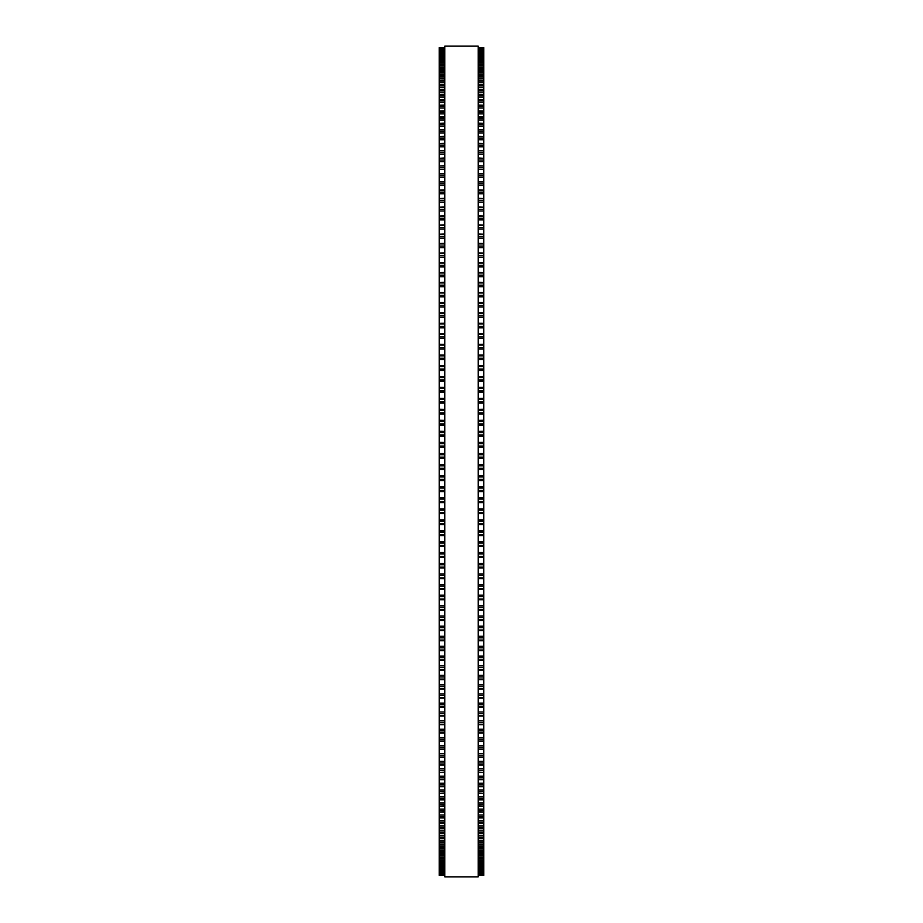 <?xml version="1.0" encoding="UTF-8"?>
<svg xmlns="http://www.w3.org/2000/svg" width="923" height="923" viewBox="0 0 923 923"><rect width="100%" height="100%" fill="white"/><g stroke="black" fill="none" stroke-linecap="round" stroke-linejoin="round"><path stroke-width="1.38" d="M439.198 47.569L444.771 47.569L439.198 47.569L439.198 535.548L444.771 535.536M483.802 47.569L478.229 47.569L483.802 47.569L483.802 535.548L478.229 535.536M439.198 480.514L444.771 480.514L439.198 480.502M483.802 480.514L478.229 480.514L483.802 480.502M483.802 442.486L478.229 442.486L483.802 442.348M439.198 442.486L444.771 442.486L439.198 442.348M483.802 431.422L478.229 431.422L483.802 431.283M439.198 431.422L444.771 431.422L439.198 431.283M483.802 420.38L478.229 420.38L483.802 420.253M439.198 420.38L444.771 420.38L439.198 420.253M483.802 409.362L478.229 409.362L483.802 409.247M439.198 409.362L444.771 409.362L439.198 409.247M483.802 398.39L478.229 398.39L483.802 398.286M439.198 398.39L444.771 398.39L439.198 398.286M478.229 387.464L483.802 387.372M444.771 387.464L439.198 387.372M483.802 376.572L478.229 376.572L483.802 376.503M439.198 376.572L444.771 376.572L439.198 376.503M478.229 365.773L483.802 365.704M444.771 365.773L439.198 365.704M439.198 47.684L444.771 47.684L439.198 47.684M483.802 47.684L478.229 47.684L483.802 47.684M439.198 48.1L444.771 48.1L439.198 48.1M483.802 48.1L478.229 48.1L483.802 48.1M439.198 48.815L444.771 48.815L439.198 48.804M483.802 48.815L478.229 48.815L483.802 48.804M439.198 49.819L444.771 49.819L439.198 49.819M483.802 49.819L478.229 49.819L483.802 49.819M439.198 51.134L444.771 51.134L439.198 51.123M483.802 51.134L478.229 51.134L483.802 51.123M439.198 52.726L444.771 52.726L439.198 52.715M483.802 52.726L478.229 52.726L483.802 52.715M439.198 54.63L444.771 54.63L439.198 54.607M483.802 54.63L478.229 54.63L483.802 54.607M439.198 56.822L444.771 56.822L439.198 56.799M483.802 56.822L478.229 56.822L483.802 56.799M444.771 59.303L439.198 59.303L444.771 59.268M478.229 59.303L483.802 59.303L478.229 59.268M444.771 62.072L439.198 62.072L444.771 62.037M478.229 62.072L483.802 62.072L478.229 62.037M444.771 65.141L439.198 65.141L444.771 65.083M478.229 65.141L483.802 65.141L478.229 65.083M444.771 68.487L439.198 68.487L444.771 68.429M478.229 68.487L483.802 68.487L478.229 68.429M444.771 72.109L439.198 72.109L444.771 72.04M478.229 72.109L483.802 72.109L478.229 72.04M444.771 76.021L439.198 76.021L444.771 75.94M478.229 76.021L483.802 76.021L478.229 75.94M444.771 80.209L439.198 80.209L444.771 80.116M478.229 80.209L483.802 80.209L478.229 80.116M444.771 84.674L439.198 84.674L444.771 84.57M478.229 84.674L483.802 84.674L478.229 84.57M444.771 89.404L439.198 89.404L444.771 89.289M478.229 89.404L483.802 89.404L478.229 89.289M444.771 94.411L439.198 94.411L444.771 94.284M478.229 94.411L483.802 94.411L478.229 94.284M444.771 99.684L439.198 99.684L444.771 99.534M478.229 99.684L483.802 99.684L478.229 99.534M444.771 105.21L439.198 105.21L444.771 105.049M478.229 105.21L483.802 105.21L478.229 105.049M444.771 110.991L439.198 110.991L444.771 110.818M478.229 110.991L483.802 110.991L478.229 110.818M444.771 117.036L439.198 117.036L444.771 116.84M478.229 117.036L483.802 117.036L478.229 116.84M444.771 123.324L439.198 123.324L444.771 123.105M478.229 123.324L483.802 123.324L478.229 123.105M444.771 129.855L439.198 129.855L444.771 129.612M478.229 129.855L483.802 129.855L478.229 129.612M444.771 136.616L439.198 136.616L444.771 136.362M478.229 136.616L483.802 136.616L478.229 136.362M444.771 143.619L439.198 143.619L444.771 143.353M478.229 143.619L483.802 143.619L478.229 143.353M444.771 150.853L439.198 150.853L444.771 150.564M478.229 150.853L483.802 150.853L478.229 150.564M444.771 158.306L439.198 158.306L444.771 157.995M478.229 158.306L483.802 158.306L478.229 157.995M444.771 165.99L439.198 165.99L444.771 165.655M478.229 165.99L483.802 165.99L478.229 165.655M439.198 173.824L444.771 173.512M483.802 173.824L478.229 173.512M439.198 181.877L444.771 181.589M483.802 181.877L478.229 181.589M439.198 190.126L444.771 189.861M483.802 190.126L478.229 189.861M439.198 198.583L444.771 198.33M483.802 198.583L478.229 198.33M439.198 207.214L444.771 206.994M483.802 207.214L478.229 206.994M439.198 216.04L444.771 215.832M483.802 216.04L478.229 215.832M439.198 225.039L444.771 224.843M483.802 225.039L478.229 224.843M439.198 234.211L444.771 234.038M483.802 234.211L478.229 234.038M439.198 243.545L444.771 243.384M483.802 243.545L478.229 243.384M439.198 253.029L444.771 252.89M483.802 253.029L478.229 252.89M439.198 262.674L444.771 262.547M483.802 262.674L478.229 262.547M439.198 272.458L444.771 272.343M483.802 272.458L478.229 272.343M439.198 282.38L444.771 282.276M483.802 282.38L478.229 282.276M444.771 292.429L439.198 292.429L444.771 292.337M478.229 292.429L483.802 292.429L478.229 292.337M444.771 302.594L439.198 302.594L444.771 302.525M478.229 302.594L483.802 302.594L478.229 302.525M444.771 312.885L439.198 312.885L444.771 312.816M478.229 312.885L483.802 312.885L478.229 312.816M444.771 323.281L439.198 323.281L444.771 323.223M478.229 323.281L483.802 323.281L478.229 323.223M444.771 333.768L439.198 333.768L444.771 333.722M478.229 333.768L483.802 333.768L478.229 333.722M439.198 344.36L444.771 344.36L439.198 344.314M483.802 344.36L478.229 344.36L483.802 344.314M439.198 355.02L444.771 355.02L439.198 354.997M483.802 355.02L478.229 355.02L483.802 354.997M439.198 491.578L444.771 491.578L439.198 491.578M483.802 491.578L478.229 491.578L483.802 491.578M478.229 535.548L483.802 535.548L483.802 557.25L478.229 557.227M444.771 535.548L439.198 535.548L439.198 557.25L444.771 557.227M478.229 557.25L483.802 557.25L483.802 589.278L478.229 589.232M444.771 557.25L439.198 557.25L439.198 589.278L444.771 589.232M478.229 589.278L483.802 589.278L483.802 599.777L478.229 599.719M444.771 589.278L439.198 589.278L439.198 599.777L444.771 599.719M478.229 599.777L483.802 599.777L483.802 610.184L478.229 610.115M444.771 599.777L439.198 599.777L439.198 610.184L444.771 610.115M478.229 610.184L483.802 610.184L483.802 620.475L478.229 620.406M444.771 610.184L439.198 610.184L439.198 620.475L444.771 620.406M478.229 620.475L483.802 620.475L483.802 630.663L478.229 630.571M444.771 620.475L439.198 620.475L439.198 630.663L444.771 630.571M478.229 630.663L483.802 630.663L483.802 640.62M444.771 630.663L439.198 630.663L439.198 640.62M478.229 640.724L483.802 640.724L483.802 650.542M444.771 640.724L439.198 640.724L439.198 650.542M478.229 650.657L483.802 650.657L483.802 660.326M444.771 650.657L439.198 650.657L439.198 660.326M478.229 660.453L483.802 660.453L483.802 669.971M444.771 660.453L439.198 660.453L439.198 669.971M478.229 670.11L483.802 670.11L483.802 679.455M444.771 670.11L439.198 670.11L439.198 679.455M478.229 679.616L483.802 679.616L483.802 688.789M444.771 679.616L439.198 679.616L439.198 688.789M478.229 688.962L483.802 688.962L483.802 697.961M444.771 688.962L439.198 688.962L439.198 697.961M478.229 698.157L483.802 698.157L483.802 706.96M444.771 698.157L439.198 698.157L439.198 706.96M478.229 707.168L483.802 707.168L483.802 715.787M444.771 707.168L439.198 707.168L439.198 715.787M478.229 716.006L483.802 716.006L483.802 724.417M444.771 716.006L439.198 716.006L439.198 724.417M478.229 724.67L483.802 724.67L483.802 765.005L478.229 764.694M444.771 724.67L439.198 724.67L439.198 765.005L444.771 764.694M478.229 765.005L483.802 765.005L483.802 772.436L478.229 772.147M444.771 765.005L439.198 765.005L439.198 772.436L444.771 772.147M478.229 772.436L483.802 772.436L483.802 779.647L478.229 779.381M444.771 772.436L439.198 772.436L439.198 779.647L444.771 779.381M478.229 779.647L483.802 779.647L483.802 786.638L478.229 786.384M444.771 779.647L439.198 779.647L439.198 786.638L444.771 786.384M478.229 786.638L483.802 786.638L483.802 793.388L478.229 793.145M444.771 786.638L439.198 786.638L439.198 793.388L444.771 793.145M478.229 793.388L483.802 793.388L483.802 799.895L478.229 799.676M444.771 793.388L439.198 793.388L439.198 799.895L444.771 799.676M478.229 799.895L483.802 799.895L483.802 806.16L478.229 805.964M444.771 799.895L439.198 799.895L439.198 806.16L444.771 805.964M478.229 806.16L483.802 806.16L483.802 812.182L478.229 812.009M444.771 806.16L439.198 806.16L439.198 812.182L444.771 812.009M478.229 812.182L483.802 812.182L483.802 817.951L478.229 817.79M444.771 812.182L439.198 812.182L439.198 817.951L444.771 817.79M478.229 817.951L483.802 817.951L483.802 823.466L478.229 823.316M444.771 817.951L439.198 817.951L439.198 823.466L444.771 823.316M478.229 823.466L483.802 823.466L483.802 828.716L478.229 828.589M444.771 823.466L439.198 823.466L439.198 828.716L444.771 828.589M478.229 828.716L483.802 828.716L483.802 833.711L478.229 833.596M444.771 828.716L439.198 828.716L439.198 833.711L444.771 833.596M478.229 833.711L483.802 833.711L483.802 838.43L478.229 838.326M444.771 833.711L439.198 833.711L439.198 838.43L444.771 838.326M478.229 838.43L483.802 838.43L483.802 842.884L478.229 842.791M444.771 838.43L439.198 838.43L439.198 842.884L444.771 842.791M478.229 842.884L483.802 842.884L483.802 847.06L478.229 846.979M444.771 842.884L439.198 842.884L439.198 847.06L444.771 846.979M478.229 847.06L483.802 847.06L483.802 850.96L478.229 850.891M444.771 847.06L439.198 847.06L439.198 850.96L444.771 850.891M478.229 850.96L483.802 850.96L483.802 854.571L478.229 854.513M444.771 850.96L439.198 850.96L439.198 854.571L444.771 854.513M478.229 854.571L483.802 854.571L483.802 857.917L478.229 857.859M444.771 854.571L439.198 854.571L439.198 857.917L444.771 857.859M478.229 857.917L483.802 857.917L483.802 860.963L478.229 860.928M444.771 857.917L439.198 857.917L439.198 860.963L444.771 860.928M478.229 860.963L483.802 860.963L483.802 863.732L478.229 863.697M444.771 860.963L439.198 860.963L439.198 863.732L444.771 863.697M478.229 863.732L483.802 863.732L483.802 875.431L478.229 875.431L483.802 875.431M444.771 863.732L439.198 863.732L439.198 875.431L444.771 875.431L439.198 875.431M444.771 461.5L444.771 876.85L478.229 876.85L478.229 46.15L444.771 46.15L444.771 461.5M483.802 108.037L478.229 108.037L483.802 108.037M444.771 108.037L439.198 108.037L444.771 108.037M483.802 87.224L478.229 87.224L483.802 87.224M444.771 87.224L439.198 87.224L444.771 87.224M483.802 47.754L478.229 47.754M444.771 47.754L439.198 47.754M483.802 48.227L478.229 48.227M444.771 48.227L439.198 48.227M483.802 49.011L478.229 49.011M444.771 49.011L439.198 49.011M483.802 50.084L478.229 50.084M444.771 50.084L439.198 50.084M483.802 51.457L478.229 51.457M444.771 51.457L439.198 51.457M483.802 53.13L478.229 53.13M444.771 53.13L439.198 53.13M483.802 54.445L478.229 54.445M444.771 54.445L439.198 54.445M483.802 55.092L478.229 55.092M444.771 55.092L439.198 55.092M483.802 56.43L478.229 56.43M444.771 56.43L439.198 56.43M483.802 57.341L478.229 57.341M444.771 57.341L439.198 57.341M483.802 58.703L478.229 58.703M444.771 58.703L439.198 58.703M483.802 59.891L478.229 59.891M444.771 59.891L439.198 59.891M483.802 61.276L478.229 61.276M444.771 61.276L439.198 61.276M483.802 62.729L478.229 62.729M444.771 62.729L439.198 62.729M483.802 64.137L478.229 64.137M444.771 64.137L439.198 64.137M483.802 65.845L478.229 65.845M444.771 65.845L439.198 65.845M483.802 67.287L478.229 67.287M444.771 67.287L439.198 67.287M483.802 69.26L478.229 69.26M444.771 69.26L439.198 69.26M483.802 70.713L478.229 70.713M444.771 70.713L439.198 70.713M483.802 72.952L478.229 72.952M444.771 72.952L439.198 72.952M483.802 74.428L478.229 74.428M444.771 74.428L439.198 74.428M483.802 76.921L478.229 76.921M444.771 76.921L439.198 76.921M483.802 78.409L478.229 78.409M444.771 78.409L439.198 78.409M483.802 81.166L478.229 81.166M444.771 81.166L439.198 81.166M483.802 82.678L478.229 82.678M444.771 82.678L439.198 82.678M483.802 85.701L478.229 85.701M444.771 85.701L439.198 85.701M483.802 90.489L478.229 90.489M444.771 90.489L439.198 90.489M483.802 92.035L478.229 92.035M444.771 92.035L439.198 92.035M483.802 95.554L478.229 95.554M444.771 95.554L439.198 95.554M483.802 97.111L478.229 97.111M444.771 97.111L439.198 97.111M483.802 100.872L478.229 100.872M444.771 100.872L439.198 100.872M483.802 102.441L478.229 102.441M444.771 102.441L439.198 102.441M483.802 106.468L478.229 106.468M444.771 106.468L439.198 106.468M483.802 112.306L478.229 112.306M444.771 112.306L439.198 112.306M483.802 113.898L478.229 113.898M444.771 113.898L439.198 113.898M483.802 118.398L478.229 118.398M444.771 118.398L439.198 118.398M483.802 120.002L478.229 120.002M444.771 120.002L439.198 120.002M483.802 124.743L478.229 124.743M444.771 124.743L439.198 124.743M483.802 126.347L478.229 126.347M444.771 126.347L439.198 126.347M483.802 131.32L478.229 131.32M444.771 131.32L439.198 131.32M483.802 132.935L478.229 132.935M444.771 132.935L439.198 132.935M483.802 138.138L478.229 138.138M444.771 138.138L439.198 138.138M483.802 139.765L478.229 139.765M444.771 139.765L439.198 139.765M483.802 145.199L478.229 145.199M444.771 145.199L439.198 145.199M483.802 146.826L478.229 146.826M444.771 146.826L439.198 146.826M483.802 152.48L478.229 152.48M444.771 152.48L439.198 152.48M483.802 154.106L478.229 154.106M444.771 154.106L439.198 154.106M483.802 159.991L478.229 159.991M444.771 159.991L439.198 159.991M483.802 161.617L478.229 161.617M444.771 161.617L439.198 161.617M483.802 167.709L478.229 167.709M444.771 167.709L439.198 167.709M483.802 169.347L478.229 169.347M444.771 169.347L439.198 169.347M483.802 173.87L478.229 173.87M444.771 173.87L439.198 173.87M483.802 175.647L478.229 175.647M444.771 175.647L439.198 175.647M483.802 177.274L478.229 177.274M444.771 177.274L439.198 177.274M483.802 181.969L478.229 181.969M444.771 181.969L439.198 181.969M483.802 183.781L478.229 183.781M444.771 183.781L439.198 183.781M483.802 185.419L478.229 185.419M444.771 185.419L439.198 185.419M483.802 190.265L478.229 190.265M444.771 190.265L439.198 190.265M483.802 192.122L478.229 192.122M444.771 192.122L439.198 192.122M483.802 193.761L478.229 193.761M444.771 193.761L439.198 193.761M483.802 198.757L478.229 198.757M444.771 198.757L439.198 198.757M483.802 200.66L478.229 200.66M444.771 200.66L439.198 200.66M483.802 202.287L478.229 202.287M444.771 202.287L439.198 202.287M483.802 207.444L478.229 207.444M444.771 207.444L439.198 207.444M483.802 209.383L478.229 209.383M444.771 209.383L439.198 209.383M483.802 211.009L478.229 211.009M444.771 211.009L439.198 211.009M483.802 216.305L478.229 216.305M444.771 216.305L439.198 216.305M483.802 218.29L478.229 218.29M444.771 218.29L439.198 218.29M483.802 219.905L478.229 219.905M444.771 219.905L439.198 219.905M483.802 225.35L478.229 225.35M444.771 225.35L439.198 225.35M483.802 227.37L478.229 227.37M444.771 227.37L439.198 227.37M483.802 228.973L478.229 228.973M444.771 228.973L439.198 228.973M483.802 234.569L478.229 234.569M444.771 234.569L439.198 234.569M483.802 236.623L478.229 236.623M444.771 236.623L439.198 236.623M483.802 238.215L478.229 238.215M444.771 238.215L439.198 238.215M483.802 243.937L478.229 243.937M444.771 243.937L439.198 243.937M483.802 246.026L478.229 246.026M444.771 246.026L439.198 246.026M483.802 247.618L478.229 247.618M444.771 247.618L439.198 247.618M483.802 253.467L478.229 253.467M444.771 253.467L439.198 253.467M483.802 255.59L478.229 255.59M444.771 255.59L439.198 255.59M483.802 257.182L478.229 257.182M444.771 257.182L439.198 257.182M483.802 263.159L478.229 263.159M444.771 263.159L439.198 263.159M483.802 265.316L478.229 265.316M444.771 265.316L439.198 265.316M483.802 266.885L478.229 266.885M444.771 266.885L439.198 266.885M483.802 272.977L478.229 272.977M444.771 272.977L439.198 272.977M483.802 275.169L478.229 275.169M444.771 275.169L439.198 275.169M483.802 276.727L478.229 276.727M444.771 276.727L439.198 276.727M483.802 282.946L478.229 282.946M444.771 282.946L439.198 282.946M483.802 285.161L478.229 285.161M444.771 285.161L439.198 285.161M483.802 286.707L478.229 286.707M444.771 286.707L439.198 286.707M483.802 293.029L478.229 293.029M444.771 293.029L439.198 293.029M483.802 295.279L478.229 295.279M444.771 295.279L439.198 295.279M483.802 296.802L478.229 296.802M444.771 296.802L439.198 296.802M483.802 303.24L478.229 303.24M444.771 303.24L439.198 303.24M483.802 305.513L478.229 305.513M444.771 305.513L439.198 305.513M483.802 307.024L478.229 307.024M444.771 307.024L439.198 307.024M483.802 313.566L478.229 313.566M444.771 313.566L439.198 313.566M483.802 315.862L478.229 315.862M444.771 315.862L439.198 315.862M483.802 317.362L478.229 317.362M444.771 317.362L439.198 317.362M483.802 324.008L478.229 324.008M444.771 324.008L439.198 324.008M483.802 326.315L478.229 326.315M444.771 326.315L439.198 326.315M483.802 327.792L478.229 327.792M444.771 327.792L439.198 327.792M483.802 334.541L478.229 334.541M444.771 334.541L439.198 334.541M483.802 336.872L478.229 336.872M444.771 336.872L439.198 336.872M483.802 338.326L478.229 338.326M444.771 338.326L439.198 338.326M483.802 345.156L478.229 345.156M444.771 345.156L439.198 345.156M483.802 347.51L478.229 347.51M444.771 347.51L439.198 347.51M483.802 348.952L478.229 348.952M444.771 348.952L439.198 348.952M483.802 355.863L478.229 355.863M444.771 355.863L439.198 355.863M483.802 358.239L478.229 358.239M444.771 358.239L439.198 358.239M483.802 359.658L478.229 359.658M444.771 359.658L439.198 359.658M483.802 366.65L478.229 366.65M444.771 366.65L439.198 366.65M483.802 369.038L478.229 369.038M444.771 369.038L439.198 369.038M483.802 370.435L478.229 370.435M444.771 370.435L439.198 370.435M483.802 377.507L478.229 377.507M444.771 377.507L439.198 377.507M483.802 379.907L478.229 379.907M444.771 379.907L439.198 379.907M483.802 381.28L478.229 381.28M444.771 381.28L439.198 381.28M483.802 388.41L478.229 388.41M444.771 388.41L439.198 388.41M483.802 390.833L478.229 390.833M444.771 390.833L439.198 390.833M483.802 392.171L478.229 392.171M444.771 392.171L439.198 392.171M483.802 399.382L478.229 399.382M444.771 399.382L439.198 399.382M483.802 401.805L478.229 401.805M444.771 401.805L439.198 401.805M483.802 403.132L478.229 403.132M444.771 403.132L439.198 403.132M483.802 410.389L478.229 410.389M444.771 410.389L439.198 410.389M483.802 412.823L478.229 412.823M444.771 412.823L439.198 412.823M483.802 414.115L478.229 414.115M444.771 414.115L439.198 414.115M483.802 421.43L478.229 421.43M444.771 421.43L439.198 421.43M483.802 423.876L478.229 423.876M444.771 423.876L439.198 423.876M483.802 425.145L478.229 425.145M444.771 425.145L439.198 425.145M483.802 432.506L478.229 432.506M444.771 432.506L439.198 432.506M483.802 434.952L478.229 434.952M444.771 434.952L439.198 434.952M483.802 436.198L478.229 436.198M444.771 436.198L439.198 436.198M483.802 443.605L478.229 443.605M444.771 443.605L439.198 443.605M483.802 446.063L478.229 446.063M444.771 446.063L439.198 446.063M483.802 447.274L478.229 447.274M444.771 447.274L439.198 447.274M483.802 453.562L478.229 453.562M444.771 453.562L439.198 453.562M483.802 454.716L478.229 454.716M444.771 454.716L439.198 454.716M483.802 457.173L478.229 457.173M444.771 457.173L439.198 457.173M483.802 458.35L478.229 458.35M444.771 458.35L439.198 458.35M483.802 464.65L478.229 464.65M444.771 464.65L439.198 464.65M483.802 465.827L478.229 465.827M444.771 465.827L439.198 465.827M483.802 468.284L478.229 468.284M444.771 468.284L439.198 468.284M483.802 469.438L478.229 469.438M444.771 469.438L439.198 469.438M483.802 475.726L478.229 475.726M444.771 475.726L439.198 475.726M483.802 476.937L478.229 476.937M444.771 476.937L439.198 476.937M483.802 479.395L478.229 479.395M444.771 479.395L439.198 479.395M483.802 486.802L478.229 486.802M444.771 486.802L439.198 486.802M483.802 488.048L478.229 488.048M444.771 488.048L439.198 488.048M483.802 490.494L478.229 490.494M444.771 490.494L439.198 490.494M483.802 497.855L478.229 497.855M444.771 497.855L439.198 497.855M483.802 499.124L478.229 499.124M444.771 499.124L439.198 499.124M483.802 501.57L478.229 501.57M444.771 501.57L439.198 501.57M483.802 502.62L478.229 502.62L483.802 502.62M444.771 502.62L439.198 502.62L444.771 502.62M483.802 508.885L478.229 508.885M444.771 508.885L439.198 508.885M483.802 510.177L478.229 510.177M444.771 510.177L439.198 510.177M483.802 512.611L478.229 512.611M444.771 512.611L439.198 512.611M483.802 513.626L478.229 513.626L483.802 513.638M444.771 513.626L439.198 513.626L444.771 513.638M483.802 519.868L478.229 519.868M444.771 519.868L439.198 519.868M483.802 521.195L478.229 521.195M444.771 521.195L439.198 521.195M483.802 523.618L478.229 523.618M444.771 523.618L439.198 523.618M483.802 524.61L478.229 524.61L483.802 524.61M444.771 524.61L439.198 524.61L444.771 524.61M483.802 530.829L478.229 530.829M444.771 530.829L439.198 530.829M483.802 532.167L478.229 532.167M444.771 532.167L439.198 532.167M483.802 534.59L478.229 534.59M444.771 534.59L439.198 534.59M483.802 541.72L478.229 541.72M444.771 541.72L439.198 541.72M483.802 543.093L478.229 543.093M444.771 543.093L439.198 543.093M483.802 545.493L478.229 545.493M444.771 545.493L439.198 545.493M483.802 546.416L478.229 546.416L483.802 546.428M444.771 546.416L439.198 546.416L444.771 546.428M483.802 552.565L478.229 552.565M444.771 552.565L439.198 552.565M483.802 553.962L478.229 553.962M444.771 553.962L439.198 553.962M483.802 556.35L478.229 556.35M444.771 556.35L439.198 556.35M483.802 563.342L478.229 563.342M444.771 563.342L439.198 563.342M483.802 564.761L478.229 564.761M444.771 564.761L439.198 564.761M483.802 567.137L478.229 567.137M444.771 567.137L439.198 567.137M483.802 567.98L478.229 567.98L483.802 568.003M444.771 567.98L439.198 567.98L444.771 568.003M483.802 574.048L478.229 574.048M444.771 574.048L439.198 574.048M483.802 575.49L478.229 575.49M444.771 575.49L439.198 575.49M483.802 577.844L478.229 577.844M444.771 577.844L439.198 577.844M483.802 578.64L478.229 578.64L483.802 578.686M444.771 578.64L439.198 578.64L444.771 578.686M483.802 584.674L478.229 584.674M444.771 584.674L439.198 584.674M483.802 586.128L478.229 586.128M444.771 586.128L439.198 586.128M483.802 588.459L478.229 588.459M444.771 588.459L439.198 588.459M483.802 595.208L478.229 595.208M444.771 595.208L439.198 595.208M483.802 596.685L478.229 596.685M444.771 596.685L439.198 596.685M483.802 598.992L478.229 598.992M444.771 598.992L439.198 598.992M483.802 605.638L478.229 605.638M444.771 605.638L439.198 605.638M483.802 607.138L478.229 607.138M444.771 607.138L439.198 607.138M483.802 609.434L478.229 609.434M444.771 609.434L439.198 609.434M483.802 615.976L478.229 615.976M444.771 615.976L439.198 615.976M483.802 617.487L478.229 617.487M444.771 617.487L439.198 617.487M483.802 619.76L478.229 619.76M444.771 619.76L439.198 619.76M483.802 626.198L478.229 626.198M444.771 626.198L439.198 626.198M483.802 627.721L478.229 627.721M444.771 627.721L439.198 627.721M483.802 629.971L478.229 629.971M444.771 629.971L439.198 629.971M483.802 636.293L478.229 636.293M444.771 636.293L439.198 636.293M483.802 637.839L478.229 637.839M444.771 637.839L439.198 637.839M483.802 640.054L478.229 640.054M444.771 640.054L439.198 640.054M483.802 646.273L478.229 646.273M444.771 646.273L439.198 646.273M483.802 647.831L478.229 647.831M444.771 647.831L439.198 647.831M483.802 650.023L478.229 650.023M444.771 650.023L439.198 650.023M483.802 656.115L478.229 656.115M444.771 656.115L439.198 656.115M483.802 657.684L478.229 657.684M444.771 657.684L439.198 657.684M483.802 659.841L478.229 659.841M444.771 659.841L439.198 659.841M483.802 665.818L478.229 665.818M444.771 665.818L439.198 665.818M483.802 667.41L478.229 667.41M444.771 667.41L439.198 667.41M483.802 669.533L478.229 669.533M444.771 669.533L439.198 669.533M483.802 675.382L478.229 675.382M444.771 675.382L439.198 675.382M483.802 676.974L478.229 676.974M444.771 676.974L439.198 676.974M483.802 679.063L478.229 679.063M444.771 679.063L439.198 679.063M483.802 684.785L478.229 684.785M444.771 684.785L439.198 684.785M483.802 686.377L478.229 686.377M444.771 686.377L439.198 686.377M483.802 688.431L478.229 688.431M444.771 688.431L439.198 688.431M483.802 694.027L478.229 694.027M444.771 694.027L439.198 694.027M483.802 695.63L478.229 695.63M444.771 695.63L439.198 695.63M483.802 697.65L478.229 697.65M444.771 697.65L439.198 697.65M483.802 703.095L478.229 703.095M444.771 703.095L439.198 703.095M483.802 704.711L478.229 704.711M444.771 704.711L439.198 704.711M483.802 706.695L478.229 706.695M444.771 706.695L439.198 706.695M483.802 711.991L478.229 711.991M444.771 711.991L439.198 711.991M483.802 713.617L478.229 713.617M444.771 713.617L439.198 713.617M483.802 715.556L478.229 715.556M444.771 715.556L439.198 715.556M483.802 720.713L478.229 720.713M444.771 720.713L439.198 720.713M483.802 722.34L478.229 722.34M444.771 722.34L439.198 722.34M483.802 724.243L478.229 724.243M444.771 724.243L439.198 724.243M483.802 729.239L478.229 729.239M444.771 729.239L439.198 729.239M483.802 730.878L478.229 730.878M444.771 730.878L439.198 730.878M483.802 732.735L478.229 732.735M444.771 732.735L439.198 732.735M483.802 737.581L478.229 737.581M444.771 737.581L439.198 737.581M483.802 739.219L478.229 739.219M444.771 739.219L439.198 739.219M483.802 741.031L478.229 741.031M444.771 741.031L439.198 741.031M483.802 745.726L478.229 745.726M444.771 745.726L439.198 745.726M483.802 747.353L478.229 747.353M444.771 747.353L439.198 747.353M483.802 749.13L478.229 749.13M444.771 749.13L439.198 749.13M483.802 753.653L478.229 753.653M444.771 753.653L439.198 753.653M483.802 755.291L478.229 755.291M444.771 755.291L439.198 755.291M483.802 757.01L478.229 757.01M444.771 757.01L439.198 757.01M483.802 761.383L478.229 761.383M444.771 761.383L439.198 761.383M483.802 763.009L478.229 763.009M444.771 763.009L439.198 763.009M483.802 768.894L478.229 768.894M444.771 768.894L439.198 768.894M483.802 770.52L478.229 770.52M444.771 770.52L439.198 770.52M483.802 776.174L478.229 776.174M444.771 776.174L439.198 776.174M483.802 777.801L478.229 777.801M444.771 777.801L439.198 777.801M483.802 783.235L478.229 783.235M444.771 783.235L439.198 783.235M483.802 784.862L478.229 784.862M444.771 784.862L439.198 784.862M483.802 790.065L478.229 790.065M444.771 790.065L439.198 790.065M483.802 791.68L478.229 791.68M444.771 791.68L439.198 791.68M483.802 796.653L478.229 796.653M444.771 796.653L439.198 796.653M483.802 798.257L478.229 798.257M444.771 798.257L439.198 798.257M483.802 802.998L478.229 802.998M444.771 802.998L439.198 802.998M483.802 804.602L478.229 804.602M444.771 804.602L439.198 804.602M483.802 809.102L478.229 809.102M444.771 809.102L439.198 809.102M483.802 810.694L478.229 810.694M444.771 810.694L439.198 810.694M483.802 814.963L478.229 814.963M444.771 814.963L439.198 814.963M483.802 816.532L478.229 816.532M444.771 816.532L439.198 816.532M483.802 820.559L478.229 820.559M444.771 820.559L439.198 820.559M483.802 822.128L478.229 822.128M444.771 822.128L439.198 822.128M483.802 825.889L478.229 825.889M444.771 825.889L439.198 825.889M483.802 827.446L478.229 827.446M444.771 827.446L439.198 827.446M483.802 830.965L478.229 830.965M444.771 830.965L439.198 830.965M483.802 832.511L478.229 832.511M444.771 832.511L439.198 832.511M483.802 835.777L478.229 835.777M444.771 835.777L439.198 835.777M483.802 837.299L478.229 837.299M444.771 837.299L439.198 837.299M483.802 840.322L478.229 840.322M444.771 840.322L439.198 840.322M483.802 841.834L478.229 841.834M444.771 841.834L439.198 841.834M483.802 844.591L478.229 844.591M444.771 844.591L439.198 844.591M483.802 846.079L478.229 846.079M444.771 846.079L439.198 846.079M483.802 848.572L478.229 848.572M444.771 848.572L439.198 848.572M483.802 850.048L478.229 850.048M444.771 850.048L439.198 850.048M483.802 852.287L478.229 852.287M444.771 852.287L439.198 852.287M483.802 853.74L478.229 853.74M444.771 853.74L439.198 853.74M483.802 855.713L478.229 855.713M444.771 855.713L439.198 855.713M483.802 857.155L478.229 857.155M444.771 857.155L439.198 857.155M483.802 858.863L478.229 858.863M444.771 858.863L439.198 858.863M483.802 860.271L478.229 860.271M444.771 860.271L439.198 860.271M483.802 861.724L478.229 861.724M444.771 861.724L439.198 861.724M483.802 863.109L478.229 863.109M444.771 863.109L439.198 863.109M483.802 864.297L478.229 864.297M444.771 864.297L439.198 864.297M483.802 865.659L478.229 865.659M444.771 865.659L439.198 865.659M483.802 866.178L478.229 866.178L483.802 866.201M444.771 866.178L439.198 866.178L444.771 866.201M483.802 866.57L478.229 866.57M444.771 866.57L439.198 866.57M483.802 867.908L478.229 867.908M444.771 867.908L439.198 867.908M483.802 868.37L478.229 868.37L483.802 868.393M444.771 868.37L439.198 868.37L444.771 868.393M483.802 868.555L478.229 868.555M444.771 868.555L439.198 868.555M483.802 869.87L478.229 869.87M444.771 869.87L439.198 869.87M483.802 870.274L478.229 870.274L483.802 870.285M444.771 870.274L439.198 870.274L444.771 870.285M483.802 871.543L478.229 871.543M444.771 871.543L439.198 871.543M483.802 871.866L478.229 871.866L483.802 871.877M444.771 871.866L439.198 871.866L444.771 871.877M483.802 872.916L478.229 872.916M444.771 872.916L439.198 872.916M483.802 873.181L478.229 873.181L483.802 873.181M444.771 873.181L439.198 873.181L444.771 873.181M483.802 873.989L478.229 873.989M444.771 873.989L439.198 873.989M483.802 874.185L478.229 874.185L483.802 874.196M444.771 874.185L439.198 874.185L444.771 874.196M483.802 874.773L478.229 874.773M444.771 874.773L439.198 874.773M483.802 874.9L478.229 874.9L483.802 874.9M444.771 874.9L439.198 874.9L444.771 874.9M483.802 875.246L478.229 875.246M444.771 875.246L439.198 875.246M483.802 875.316L478.229 875.316L483.802 875.316M444.771 875.316L439.198 875.316L444.771 875.316M483.802 365.75L478.229 365.75M444.771 365.75L439.198 365.75M483.802 387.452L478.229 387.452M444.771 387.452L439.198 387.452M483.802 733.139L478.229 733.139M444.771 733.139L439.198 733.139M483.802 741.411L478.229 741.411M444.771 741.411L439.198 741.411M483.802 749.488L478.229 749.488M444.771 749.488L439.198 749.488M483.802 757.345L478.229 757.345M444.771 757.345L439.198 757.345"/></g></svg>
